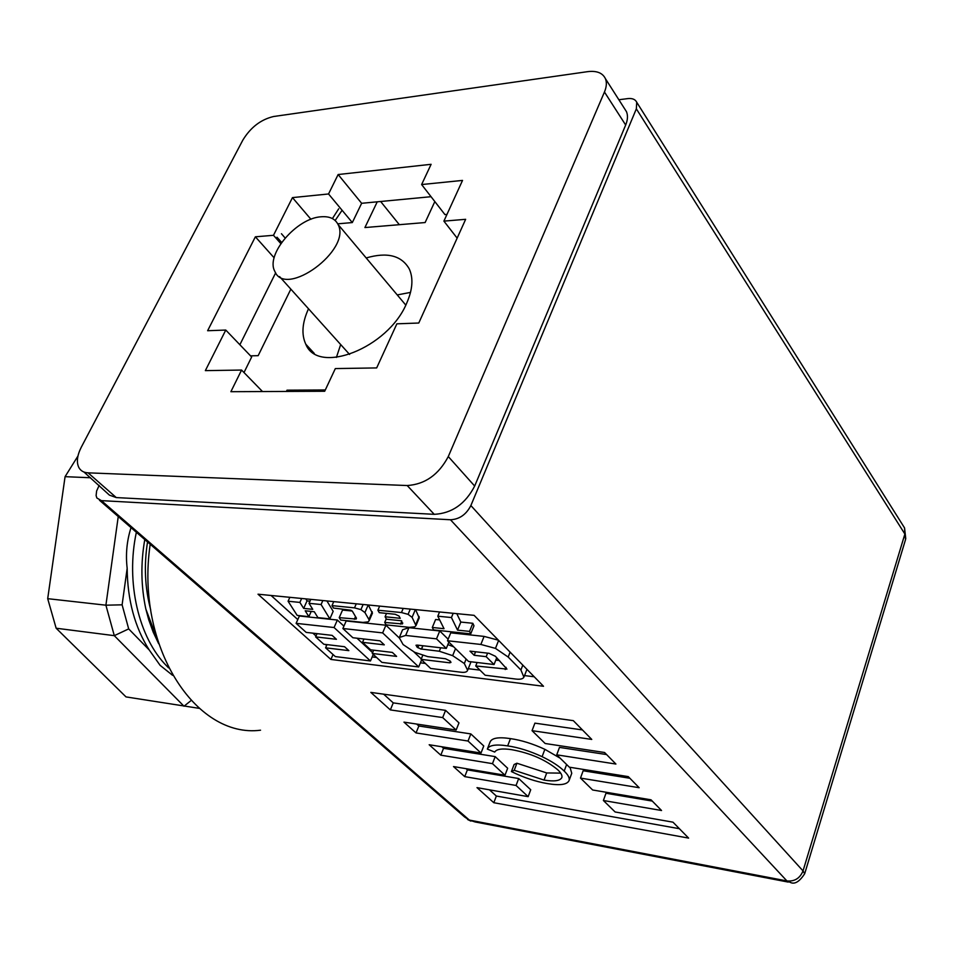 <?xml version="1.0" encoding="UTF-8"?>
<svg xmlns="http://www.w3.org/2000/svg" width="954" height="954" viewBox="0 0 954 954"><rect width="100%" height="100%" fill="white"/><g stroke="black" fill="none" stroke-linecap="round" stroke-linejoin="round"><path stroke-width="1.43" d="M335.331 368.578L324.694 391.259L230.88 391.7L241.577 370.057L205.348 370.629L225.776 330.06L207.626 330.728L255.374 236.807L273.488 235.304L292.461 197.609L328.546 193.972L338.133 174.534L431.113 164.303L421.62 184.551L462.535 180.413L443.896 221.125L465.647 219.313L418.77 323.024L396.876 323.823L376.675 367.922L335.331 368.578M262.517 391.557L241.577 370.057M624.56 108.673L626.468 111.666C628.03 115.434 627.768 119.882 625.669 125.022L474.675 486.051C465.373 503.974 451.886 513.395 434.237 514.325L407.203 485.538L88.078 472.838L116.281 497.583L109.436 495.138L83.988 472.039M434.237 514.325L116.281 497.583M88.078 472.838C83.761 472.612 80.685 470.847 78.86 467.543C76.296 462.225 77.119 455.416 81.317 447.14L242.829 140.119C250.628 127.347 260.895 119.477 273.655 116.495L587.604 71.657C596.667 70.548 602.594 72.874 605.396 78.633C606.935 82.378 606.613 86.838 604.454 92.013L448.285 456.561L474.675 486.051M421.62 184.551L444.934 214.59L446.961 214.411M337.728 223.832L352.324 222.568L361.638 203.297L431.041 196.703M239.871 344.74L275.658 272.832M243.997 372.549L251.653 357.011L225.776 330.06M407.203 485.538C424.995 484.37 438.685 474.71 448.285 456.561M338.133 174.534L361.638 203.297M328.546 193.972L352.324 222.568M280.822 243.616L273.488 235.304M255.374 236.807L274.132 257.818M443.896 221.125L457.145 238.13M292.461 197.609L310.944 219.289M136.362 532.26C125.546 582.429 138.747 638.131 167.01 666.286L168.584 667.872M131.02 527.622C126.822 540.835 125.534 554.393 127.168 568.298C127.466 600.066 134.824 627.291 149.229 649.972L160.093 665.32L172.579 675.313M77.954 456.024L65.075 476.666L47.7 598.671L56.143 628.221L126.011 696.909L199.159 708.345M90.511 477.751L65.075 476.666M47.7 598.671L105.906 605.194L114.301 635.662L56.143 628.221M118.248 516.543L105.906 605.194L122.112 604.824L127.168 568.298M191.074 700.558L183.991 706.222L114.301 635.662L128.683 628.901L122.112 604.824M149.229 649.972L128.683 628.901M157.291 639.347L145.831 609.01L148.681 619.587L153.189 632.12L158.674 643.723M145.831 609.01C140.977 586.161 140.632 563.015 144.781 539.559M147.536 541.944C143.851 565.448 144.901 588.046 150.684 609.737M419.211 617.953L415.55 609.606M498.417 640.182L484.083 636.401L450.753 632.836L447.509 640.754L468.593 661.492L494.053 664.533L496.748 657.7M499.502 660.538L495.794 660.108M343.917 626.122L337.358 620.04L299.401 615.998L296.11 623.344L306.186 632.395L332.111 635.364L336.428 639.299L315.631 636.89L317.062 633.635M372.609 652.655L356.987 638.202M372.358 613.315L368.411 605.003M352.217 611.037L342.546 610.059L339.219 617.655L340.685 620.04L362.973 622.413L368.017 621.889L369.138 620.78L368.912 619.492L364.917 612.551L360.91 609.606L363.14 604.49M326.59 645.536L325.35 644.427M316.024 636.008L312.852 633.158M297.791 619.575L271.067 595.475M534.228 676.768L524.545 675.587M479.957 670.125L468.259 668.694M425.377 663.435L420.392 662.827M376.591 657.461L372.179 656.924M329.857 618.884L321.081 604.526L309.013 603.322L312.757 609.332L303.67 608.402L299.878 602.415L288.084 601.235L297.195 615.413L308.881 616.654L305.208 610.798L314.295 611.741L317.909 617.62L329.857 618.884L333.173 611.335L326.912 600.937M309.978 601.187L307.045 600.889L305.781 598.873M470.596 662.851L470.871 661.766M448.141 639.216L439.758 630.964L408.92 627.672L402.576 629.771L399.273 637.713L403.101 644.57L414.68 652.286L427.774 656.638L445.506 658.749L450.312 661.134L450.98 662.398L449.704 662.815L421.096 659.357L422.682 655.529M453.675 646.812L447.867 644.594M439.651 619.921L435.608 619.504L432.305 627.47L433.557 629.926L470.716 633.873L473.983 625.788L472.826 623.284L460.818 622.068L456.811 613.649M399.237 637.904L385.917 625.216L346.159 620.982L342.88 628.507L352.885 637.737L380.014 640.838L384.295 644.856L362.532 642.328L363.963 639.001M421.286 658.904L413.941 651.904M652.274 801.074L605.969 793.263L603.393 800.501L615.115 811.973L672.975 822.169L688.621 838.101L493.814 802.719L477 787.634L528.146 796.65L516.054 785.464L518.69 778.524L467.388 769.866L466.065 768.674M504.988 775.232L492.479 763.653L495.186 756.617L507.659 768.244L504.988 775.232L453.508 766.563L464.729 776.628L516.054 785.464M481.007 753.04L468.032 741.031L470.835 733.912L483.761 745.968L481.007 753.04L429.169 744.74L440.808 755.174L492.479 763.653M456.143 730.025L442.68 717.575L445.578 710.36L458.993 722.87L456.143 730.025L403.971 722.13L416.027 732.934L468.032 741.031M582.441 729.941L534.896 723.144L532.046 730.669L591.754 739.422L573.318 720.652L370.82 692.389L390.341 709.907L442.68 717.575M532.046 730.669L545.151 743.5L604.586 752.503L615.914 764.047L556.731 754.829L569.347 767.183L628.269 776.616L639.168 787.718L580.497 778.094L592.649 789.995L651.045 799.822L661.539 810.506L603.393 800.501M790.604 882.51L786.931 880.947L450.467 519.763L101.398 500.635L469.356 820.082L475.104 821.954L788.231 882.08M474.102 615.342L543.518 686.272L330.895 659.441L258.009 594.199L474.102 615.342M518.69 778.524L530.722 789.745L528.146 796.65M464.729 776.628L467.388 769.866M580.497 778.094L583.156 770.76L629.879 778.261M440.808 755.174L443.538 748.318L495.186 756.617M556.731 754.829L559.485 747.399L606.625 754.566M416.027 732.934L418.854 726.006L470.835 733.912M390.341 709.907L393.263 702.883L445.578 710.36M418.854 726.006L416.695 724.062M443.538 748.318L441.821 746.767M679.403 828.704L496.354 796.041L493.814 802.719M496.354 796.041L489.485 789.84M101.398 500.635L96.843 497.976L96.115 495.567L96.604 491.036L99.18 485.336M618.872 99.753L627.708 98.608C632.299 98.119 635.304 99.335 636.723 102.257L636.342 108.839L470.871 505.548L803.029 870.907L804.675 873.757M450.467 519.763C459.399 519.322 466.208 514.576 470.871 505.548M905.537 539.559L904.881 534.037L636.342 108.839M260.537 730.204C195.594 738.73 135.158 646.061 150.195 544.257M393.263 702.883L383.639 694.178M511.416 771.571L514.218 770.295L544.054 780.074C554.131 781.72 560.058 780.897 561.846 777.593C562.443 775.578 561.119 773.002 557.84 769.854C545.795 759.825 530.412 753.1 511.69 749.677C502.233 748.258 496.569 749.057 494.721 752.062L487.339 749.105C489.044 745.157 495.818 744.084 507.671 745.897C518.511 747.471 529.983 751.072 542.111 756.677C551.889 761.411 559.247 766.217 564.196 771.094C568.167 774.91 569.8 778.059 569.097 780.527C567.141 784.677 559.926 785.702 547.453 783.592C535.731 781.624 523.722 777.617 511.416 771.571L514.099 764.512L516.901 763.224L546.702 772.943L560.678 773.122M487.339 749.105L490.106 741.962C491.835 737.967 498.608 736.846 510.462 738.623C521.289 740.161 532.761 743.726 544.865 749.331L560.129 758.168M569.991 767.29L571.756 773.265L569.097 780.527M564.196 771.094L566.616 764.512M542.111 756.677L544.865 749.331M507.671 745.897L510.462 738.623M544.054 780.074L546.702 772.943M514.218 770.295L516.901 763.224M333.041 654.527L330.895 659.441M360.91 609.606L354.506 607.865L331.98 605.623L333.745 601.616M331.98 605.623L333.471 608.044L350.941 610.226L352.396 611.275L356.438 618.168L356.128 619.063L356.474 618.252M356.128 619.063L339.219 617.655M321.081 604.526L322.846 600.543M309.013 603.322L310.789 599.362M303.67 608.402L307.045 600.889M299.878 602.415L301.655 598.468M288.084 601.235L289.861 597.323M308.881 616.654L311.219 611.419M315.631 636.89L323.8 644.236L344.561 646.717L348.854 650.628L325.588 647.826L326.983 644.618M325.588 647.826L335.319 656.579L370.462 660.955L373.264 654.384M370.462 660.955L334.067 627.529L337.358 620.04M334.067 627.529L296.11 623.344M421.096 659.357L430.636 668.444L460.889 672.212C464.789 672.689 467.031 672.045 467.615 670.28L464.336 663.531L452.661 655.66L439.281 651.236L420.356 648.911L421.429 649.018L422.801 645.727M421.429 649.018L417.816 647.671L418.806 645.274M417.816 647.671L415.98 645.25L417.28 645.095L446.305 648.422L448.881 642.102M446.305 648.422L436.515 638.846L439.758 630.964M436.515 638.846L405.665 635.436L399.332 637.487M494.053 664.533L486.194 656.674L474.162 655.279L469.976 651.129L489.056 653.311L495.341 656.245L506.944 669.1L475.736 665.964L477.119 662.517M475.736 665.964L485.145 675.229L515.768 679.045C520.216 679.594 522.923 678.974 523.889 677.185L520.92 669.982L508.184 657.044L495.472 648.386L498.632 640.408M495.472 648.386L480.864 644.451L484.083 636.401M480.864 644.451L447.509 640.754M486.194 656.674L487.601 653.144M474.162 655.279L475.569 651.761M470.716 633.873L469.547 631.393L457.538 630.129L451.445 617.548L437.803 616.189L444.027 628.698L432.305 627.47M469.547 631.393L472.826 623.284M457.538 630.129L460.818 622.068M451.445 617.548L453.186 613.291M437.803 616.189L439.544 611.955M377.891 610.202L379.275 612.671L395.171 614.269L398.999 616.01L400.239 618.311L385.082 616.761L386.453 619.218L401.61 620.792L402.397 623.928L384.7 622.449L386.096 624.87L409.385 627.35L414.716 626.838L415.992 625.633L412.092 617.345L408.085 614.34L401.455 612.551L377.891 610.202L379.656 606.1M385.082 616.761L386.513 613.398M402.397 623.928L402.779 623.022M384.7 622.449L386.239 618.848M362.532 642.328L370.629 649.817L392.356 652.417L396.602 656.4L372.263 653.454L373.658 650.187M372.263 653.454L381.91 662.374L418.687 666.953L421.62 659.858M418.687 666.953L382.649 632.896L385.917 625.216M382.649 632.896L342.88 628.507M321.271 216.773C296.777 217.917 265.355 254.635 274.788 271.282C285.341 298.745 352.014 249.769 338.038 224.452C335.116 218.716 329.524 216.153 321.271 216.773M276.982 237.212L281.657 242.411M335.152 220.493L342.092 210.274M308.5 308.774C302.168 322.655 301.273 334.46 305.793 344.203C317.873 375.316 387.932 348.21 406.607 303.396C412.629 289.754 413.511 278.27 409.266 268.921C401.562 255.481 387.205 251.832 366.181 257.962M410.518 292.401L397.246 294.929M250.532 355.842L258.164 355.675L290.851 289.145M325.302 389.971L287.011 390.174L286.403 391.438M377.247 201.807L364.917 227.553L425.126 222.544L434.833 201.568M306.58 345.646L309.275 348.568M340.673 344.537L336.404 357.416M399.332 224.691L380.634 201.485M288.215 391.426L287.011 390.174M281.442 233.73L285.127 237.999M332.409 218.573L338.694 208.807M308.321 348.174L310.169 348.961M625.669 125.022L604.454 92.013M99.454 500.242L464.681 817.041L469.356 820.082L786.931 880.947C794.634 881.627 800.001 878.276 803.029 870.907L904.881 534.037L904.547 527.92L636.723 102.257M903.593 526.405L904.523 527.86M364.917 612.551L368.196 604.979M354.506 607.865L356.271 603.81M354.351 619.253L355.508 616.594M368.912 619.492L372.251 611.764M467.615 670.28L470.727 662.517L467.627 670.268M464.336 663.531L466.124 659.071M452.661 655.66L455.523 648.637M439.281 651.236L440.7 647.778M421.525 649.173L422.944 645.751M416.755 646.872L417.482 645.119M405.665 635.436L408.92 627.672M449.704 662.815L450.371 661.182M505.215 669.517L506.073 667.335M520.92 669.982L522.816 665.105M508.184 657.044L510.104 652.131M415.825 624.405L419.128 616.499M412.092 617.345L415.348 609.594M408.085 614.34L410.303 609.093M401.455 612.551L403.208 608.402M400.525 624.119L401.789 621.137M626.468 111.666L605.396 78.633M790.484 882.498C794.837 884.525 799.571 881.591 804.699 873.697L905.561 539.499M467.579 819.51L470.894 821.108M905.763 538.712L904.559 527.932M369.138 620.78L372.465 613.064M524.128 676.66L526.954 669.338M415.992 625.633L419.295 617.739M279.558 276.588L349.581 354.447M338.038 224.452L405.796 305.101M314.319 353.469L305.793 344.203"/></g></svg>
